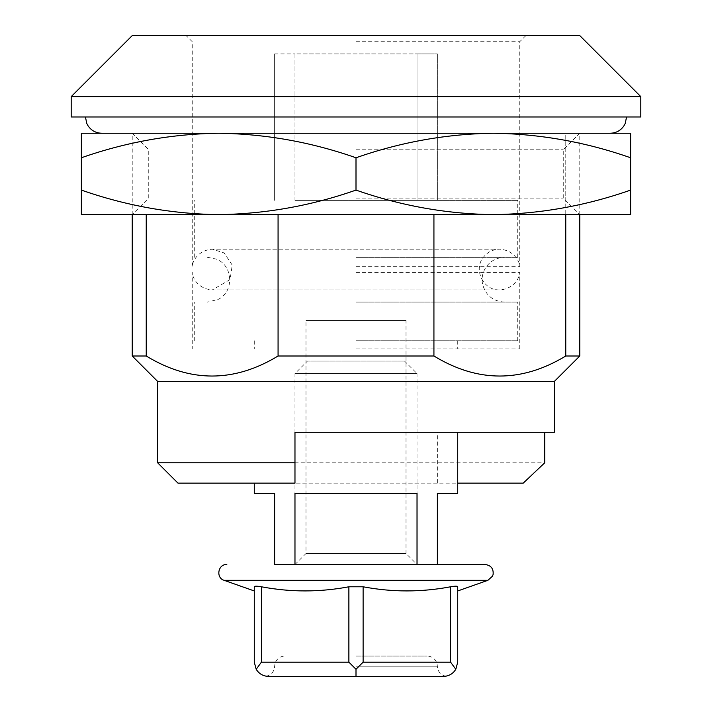 <?xml version="1.0" encoding="UTF-8"?>
<svg xmlns="http://www.w3.org/2000/svg" width="712" height="712" viewBox="0 0 712 712"><rect width="100%" height="100%" fill="white"/><g stroke="black" fill="none" stroke-linecap="round" stroke-linejoin="round"><path stroke-width="0.53" stroke-dasharray="3.56 2.67" d="M579.773 356L565.764 356L565.764 133.242L579.773 133.242L132.227 133.242L565.764 133.242L565.764 214.615M278.072 214.615L278.072 356L433.928 356L433.928 214.615M132.227 356L146.236 356L146.236 214.615M437.373 483.145L254.282 483.145L294.973 483.145L294.973 432.282L457.718 432.282L437.373 432.282L437.373 483.145L457.718 483.145M554.345 432.282L437.373 432.282M178 483.145L523.213 483.145M157.655 462.8L544.724 462.8M71.2 116.973L640.8 116.973M356 116.973L626.56 116.973L356 116.973M71.2 96.627L640.8 96.627M356 133.242L610.282 133.242L356 133.242M565.764 356C521.932 382.718 477.992 382.718 433.928 356M157.655 381.427L554.345 381.427M278.072 356C234.248 382.718 190.3 382.718 146.236 356M356 348.88L519.76 348.88L356 348.88M356 272.411L519.76 272.411L356 272.411M356 266.671L519.76 266.671L356 266.671M356 41.705L519.76 41.705L356 41.705M132.227 35.6L579.773 35.6M457.718 493.318L437.373 493.318L437.373 564.518L294.973 564.518L437.373 564.518L294.973 564.518L417.027 564.518L417.027 373.569L294.973 373.569L417.027 373.569L404.55 361.082L307.45 361.082L404.55 361.082M406.009 320.4L305.991 320.4L406.009 320.4L406.009 553.5L305.991 553.5L406.009 553.5L417.027 564.518L417.027 493.318L294.973 493.318L417.027 493.318L294.973 493.318L294.973 564.518L356 564.518L274.627 564.518L294.973 564.518L294.973 373.569L307.45 361.082M356 200.375L517.722 200.375L356 200.375M294.973 200.375L417.027 200.375L294.973 200.375L294.973 53.907L417.027 53.907L417.027 200.375L437.373 200.375L417.027 200.375L417.027 53.907L437.373 53.907L437.373 200.375L437.373 53.907L294.973 53.907L294.973 200.375M356 257.335L517.722 257.335L356 257.335M356 340.745L517.722 340.745L356 340.745M254.282 493.318L274.627 493.318L274.627 564.518M356 302.093L517.722 302.093L356 302.093M274.627 53.907L274.627 200.375L274.627 53.907L294.973 53.907L274.627 53.907M254.282 662.16L256.195 669.28L261.402 662.16L261.402 586.786C290.567 592.295 319.724 592.295 348.88 586.786L363.12 586.786C392.276 592.295 421.433 592.295 450.598 586.786C455.155 585.994 457.531 585.994 457.718 586.786C457.718 592.304 457.718 592.304 457.718 586.786M256.195 586.19L261.402 586.786M348.88 586.786L348.88 662.16L356 669.28L363.12 662.16L363.12 586.786M450.598 586.786L450.598 662.16L455.805 669.28L457.718 662.16M268.522 676.4L288.894 676.4L268.522 676.4C263.155 676.213 259.043 673.837 256.195 669.28M455.805 669.28C452.957 673.837 448.845 676.213 443.478 676.4M376.363 676.4L335.637 676.4L356 676.4L356 669.28M254.282 586.786C254.282 592.304 254.282 592.304 254.282 586.786M356 656.055L427.2 656.055L356 656.055M630.627 157.77C585.905 142.08 540.132 133.909 493.318 133.242L630.627 133.242L630.627 214.615L493.318 214.615C446.495 213.956 400.723 205.777 356 190.086C311.171 205.795 265.398 213.974 218.682 214.615C171.868 213.956 126.095 205.777 81.373 190.086L81.373 157.77C126.202 142.062 171.975 133.892 218.682 133.242C265.505 133.909 311.278 142.08 356 157.77C400.829 142.062 446.602 133.892 493.318 133.242L81.373 133.242L81.373 157.77M630.627 190.086C585.798 205.795 540.025 213.974 493.318 214.615L81.373 214.615L81.373 190.086M356 190.086L356 157.77M356 198.096L563.254 198.096L356 198.096M356 214.615L132.227 214.615L356 214.615M356 149.76L563.254 149.76L356 149.76M348.88 662.16L261.402 662.16M450.598 662.16L363.12 662.16M224.12 580.324L487.88 580.324M356 666.227L437.373 666.227L356 666.227M132.227 214.615L132.227 133.242L148.746 149.76L148.746 198.096L132.227 214.615M579.773 214.615L579.773 133.242L563.254 149.76L563.254 198.096L579.773 214.615M457.718 340.745L457.718 348.88M254.282 340.745L254.282 348.88M519.76 348.88L519.76 272.411C519.644 278.089 513.486 289.143 499.619 289.882C483.208 290.719 472.839 269.074 483.759 256.801C487.898 251.87 493.185 249.333 499.619 249.2L212.381 249.2L224.138 252.938L232.237 265.113L230.083 279.567L212.381 289.882L499.619 289.882L212.381 289.882C198.515 289.143 192.356 278.089 192.24 272.411L192.24 348.88M525.865 35.6L519.76 41.705L519.76 266.671C519.778 261.722 514.162 250.143 499.619 249.2L212.381 249.2C197.838 250.143 192.222 261.722 192.24 266.671L192.24 41.705L186.135 35.6M517.722 257.335L517.722 200.375M194.278 257.335L194.278 200.375M517.722 340.745L517.722 302.093M194.278 340.745L194.278 302.093M504.505 302.093C493.193 301.354 485.913 295.551 482.683 284.684C481.339 278.276 482.496 272.358 486.145 266.92C490.702 260.734 496.816 257.539 504.505 257.335M207.495 257.335L215.976 259.008C233.162 265.033 234.533 291.689 218.05 299.449L207.495 302.093M294.973 564.518L305.991 553.5L305.991 320.4M445.676 676.231C440.514 674.887 437.747 671.549 437.373 666.227L436.919 663.237C435.246 658.725 432.006 656.331 427.2 656.055M266.324 676.231C271.486 674.887 274.253 671.549 274.627 666.227L275.081 663.237C276.754 658.725 279.994 656.331 284.8 656.055"/><path stroke-width="1.07" d="M565.764 214.615L565.764 356C521.7 382.718 477.752 382.718 433.928 356L278.072 356L278.072 214.615M433.928 214.615L433.928 356M146.236 214.615L146.236 356C190.068 382.718 234.008 382.718 278.072 356M294.973 462.8L157.655 462.8L178 483.145L294.973 483.145L294.973 432.282L554.345 432.282L554.345 381.427L157.655 381.427L132.227 356L132.227 214.615M544.724 432.282L544.724 462.8L523.213 483.145L457.718 483.145M640.8 116.973L71.2 116.973L71.2 96.627L640.8 96.627L640.8 116.973M146.236 356L132.227 356M554.345 381.427L579.773 356L565.764 356M640.8 96.627L579.773 35.6L132.227 35.6L71.2 96.627M457.718 590.96L487.88 580.324L492.517 576.168L493.113 574.451C493.621 568.621 490.977 565.31 485.175 564.518L437.373 564.518L437.373 493.318L457.718 493.318L457.718 432.282M294.973 564.518L294.973 493.318L417.027 493.318L417.027 564.518L274.627 564.518L274.627 493.318L254.282 493.318L254.282 483.145M254.282 662.16L254.282 586.786C254.282 592.304 254.282 592.304 254.282 586.786L254.282 662.16L256.195 669.28L261.402 662.16L348.88 662.16L356 669.28L363.12 662.16L363.12 586.786L348.88 586.786C319.724 592.295 290.567 592.295 261.402 586.786C256.845 585.994 254.469 585.994 254.282 586.786L256.195 586.19M457.718 662.16L457.718 586.786C457.718 592.304 457.718 592.304 457.718 586.786L457.718 662.16L455.805 669.28L450.598 662.16L363.12 662.16M457.718 586.786C457.54 585.994 455.164 585.994 450.598 586.786C421.433 592.295 392.276 592.295 363.12 586.786M268.522 676.4L288.894 676.4L268.522 676.4C265.594 676.213 265.594 676.213 268.522 676.4C265.594 676.213 265.594 676.213 268.522 676.4C263.155 676.213 259.043 673.837 256.195 669.28M455.805 669.28C452.957 673.837 448.845 676.213 443.478 676.4C446.406 676.213 446.406 676.213 443.478 676.4C446.406 676.213 446.406 676.213 443.478 676.4L288.894 676.4L376.363 676.4L356 676.4L356 669.28M443.478 676.4L376.363 676.4M485.175 564.518L274.627 564.518M356 157.77C311.171 142.062 265.398 133.892 218.682 133.242C171.868 133.909 126.095 142.08 81.373 157.77L81.373 133.242L493.318 133.242C446.495 133.909 400.723 142.08 356 157.77L356 190.086C400.829 205.795 446.602 213.974 493.318 214.615C540.132 213.956 585.905 205.777 630.627 190.086L630.627 157.77C585.798 142.062 540.025 133.892 493.318 133.242L630.627 133.242L630.627 157.77M81.373 190.086L81.373 214.615L218.682 214.615C171.975 213.974 126.202 205.795 81.373 190.086L81.373 157.77M630.627 190.086L630.627 214.615L218.682 214.615C265.505 213.956 311.278 205.777 356 190.086M450.598 586.786L450.598 662.16M348.88 586.786L348.88 662.16M261.402 586.786L261.402 662.16M487.88 580.324L224.12 580.324C215.62 577.877 217.988 564.011 226.825 564.518M626.56 116.973L625.225 123.434L623.89 125.908C620.588 130.634 616.049 133.082 610.282 133.242M85.44 116.973L86.775 123.434L88.11 125.908C91.412 130.634 95.951 133.082 101.718 133.242M579.773 356L579.773 214.615M157.655 462.8L157.655 381.427M254.282 590.96L224.12 580.324"/></g></svg>
